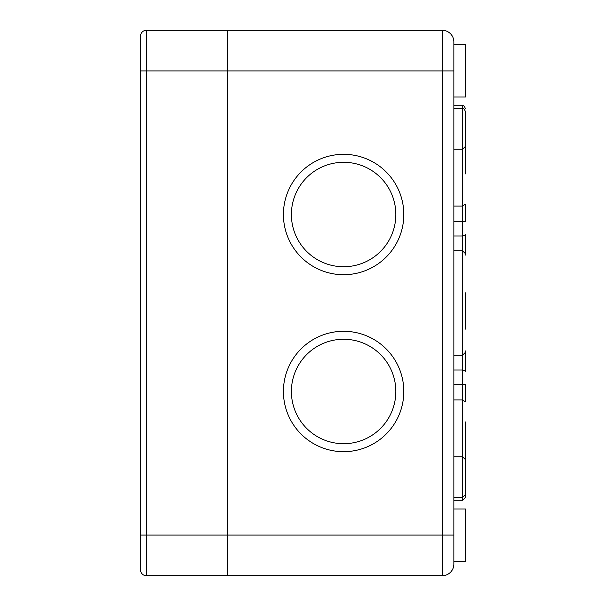 <?xml version="1.0" encoding="UTF-8"?>
<svg xmlns="http://www.w3.org/2000/svg" width="606" height="606" viewBox="0 0 606 606"><rect width="100%" height="100%" fill="white"/><g stroke="black" fill="none" stroke-linecap="round" stroke-linejoin="round"><path stroke-width="0.91" d="M453.856 497.375L462.56 497.375L465.461 494.473L465.461 459.659L462.56 456.757L462.56 500.276L465.461 497.375L465.461 421.943M453.856 149.243L462.56 149.243L465.461 146.341L465.461 111.527C464.279 109.035 463.31 108.065 462.56 108.626L462.56 399.945L453.856 399.945M465.461 474.165L465.461 497.375M453.856 384.227L465.461 384.227L465.461 401.907L462.56 399.945L462.56 456.757L453.856 456.757M465.461 350.935L465.461 371.258L462.56 370.016L453.856 370.016M465.461 329.111L465.461 292.849M465.461 255.065L465.461 234.742L462.56 235.984L453.856 235.984M453.856 221.773L465.461 221.773L465.461 204.093L462.56 206.055L453.856 206.055M465.461 173.899L465.461 141.993M291.395 214.516A52.222 52.222 0 0 1 369.728 169.294A52.222 52.222 0 0 1 369.728 259.739A52.222 52.222 0 0 1 291.395 214.516M291.395 391.484A52.222 52.222 0 0 1 369.728 346.261A52.222 52.222 0 0 1 369.728 436.706A52.222 52.222 0 0 1 291.395 391.484M453.856 97.028L465.461 97.028L465.461 44.806L453.856 44.806L453.856 70.917L453.856 41.905A11.605 11.605 0 0 0 442.251 30.3A11.605 11.605 0 0 1 453.856 41.905A11.605 11.605 0 0 0 442.251 30.3L442.251 70.917L453.856 70.917L453.856 535.083L442.251 535.083L442.251 575.7A11.605 11.605 0 0 0 453.856 564.095A11.605 11.605 0 0 1 442.251 575.7L227.576 575.7L227.576 535.083L227.576 575.7L146.341 575.7A5.802 5.802 0 0 1 140.539 569.898L140.539 70.917L146.341 70.917L146.341 30.3L442.251 30.3M453.856 561.194L465.461 561.194L465.461 508.972L453.856 508.972M283.419 214.516A60.199 60.199 0 0 1 373.713 162.385A60.199 60.199 0 0 1 373.713 266.648A60.199 60.199 0 0 1 283.419 214.516M283.419 391.484A60.199 60.199 0 0 1 373.713 339.352A60.199 60.199 0 0 1 373.713 443.615A60.199 60.199 0 0 1 283.419 391.484M442.251 575.7A11.605 11.605 0 0 0 453.856 564.095L453.856 535.083M227.576 30.3L227.576 535.083L227.576 30.3M146.341 30.3A5.802 5.802 0 0 0 140.539 36.102A5.802 5.802 0 0 1 146.341 30.3A5.802 5.802 0 0 0 140.539 36.102L140.539 70.917M146.341 575.7A5.802 5.802 0 0 1 140.539 569.898A5.802 5.802 0 0 0 146.341 575.7L146.341 535.083L140.539 535.083M453.856 105.724L462.56 105.724L462.56 108.626L453.856 108.626M442.251 70.917L442.251 535.083L146.341 535.083L146.341 70.917L442.251 70.917M453.856 250.778L462.56 250.778L465.461 253.679M453.856 355.222L462.56 355.222L465.461 352.321M462.56 105.724C463.408 105.217 464.378 106.186 465.461 108.626M453.856 500.276L462.56 500.276"/></g></svg>
